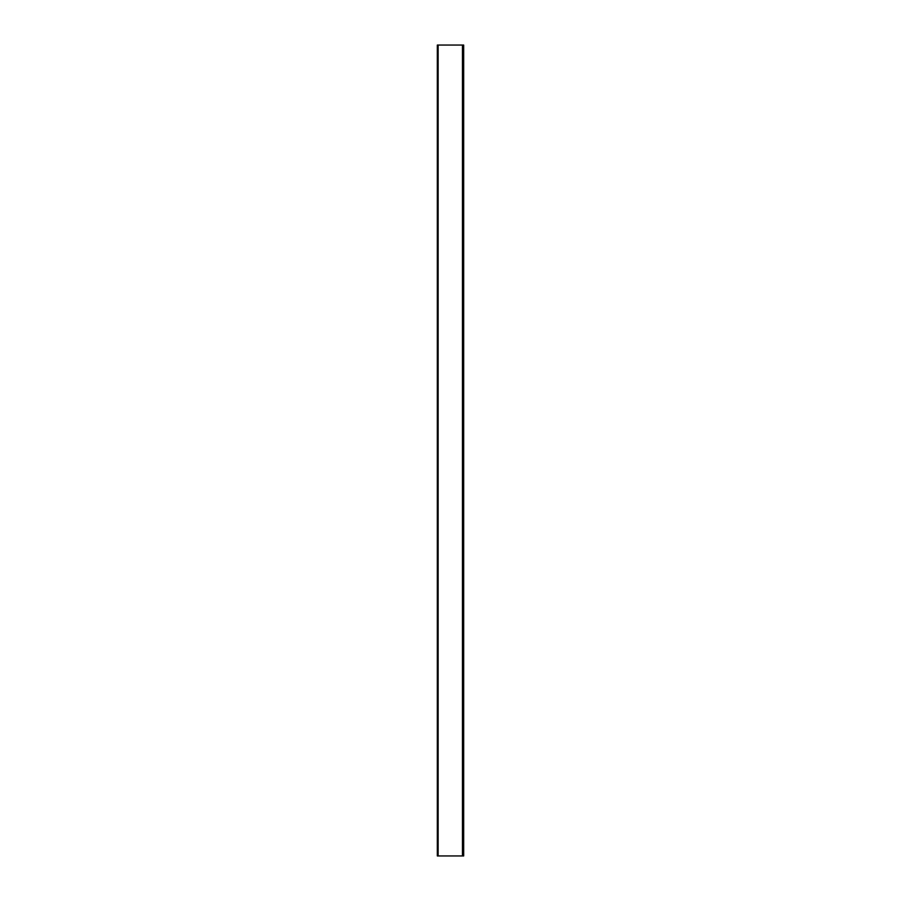 <?xml version="1.0" encoding="UTF-8"?>
<svg xmlns="http://www.w3.org/2000/svg" width="901" height="901" viewBox="0 0 901 901"><rect width="100%" height="100%" fill="white"/><g stroke="black" fill="none" stroke-linecap="round" stroke-linejoin="round"><path stroke-width="1.35" d="M462.461 45.05L438.134 45.05L438.134 855.95L437.323 855.95L437.323 45.05L438.134 45.05L438.134 855.95L462.461 855.95L462.461 45.05L462.461 855.95L463.677 855.95L463.677 45.05L462.461 45.05"/></g></svg>
